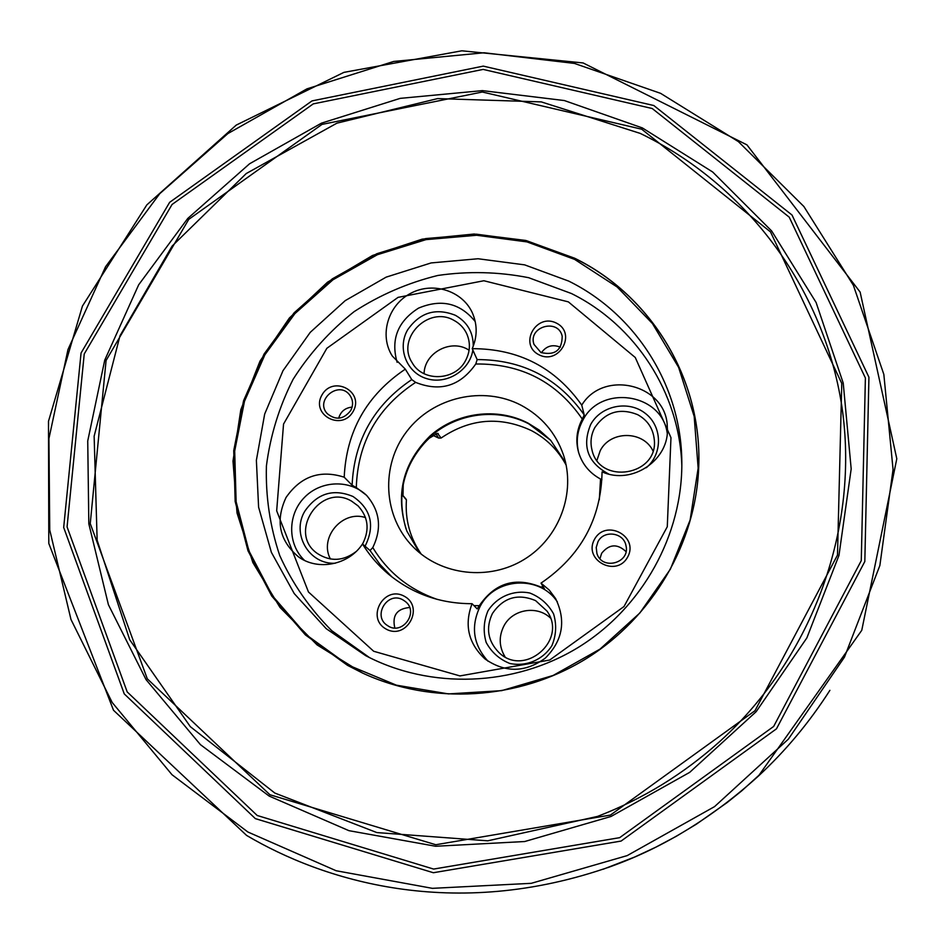 <?xml version="1.0" encoding="UTF-8"?>
<svg xmlns="http://www.w3.org/2000/svg" width="944" height="944" viewBox="0 0 944 944"><rect width="100%" height="100%" fill="white"/><g stroke="black" fill="none" stroke-linecap="round" stroke-linejoin="round"><path stroke-width="1.42" d="M574.719 258.255L525.82 240.46L474.112 234.029L422.157 239.162L372.502 255.494L327.509 282.209L289.383 317.998L259.989 361.151L240.838 409.625L232.991 461.073L237.015 512.946L252.874 562.6L279.979 607.417L317.09 644.917L362.378 672.966C431.75 705.262 518.209 700.33 585.551 659.089C652.764 617.636 696.224 542.741 698.749 466.265C702.147 378.674 650.935 295.46 574.719 258.255M405.306 369.151C366.709 395.182 346.342 431.196 344.206 477.204C320.205 469.498 300.806 476.26 286.032 497.5C275.152 520.946 279.365 540.782 298.658 556.995C318.199 571.12 348.867 564.925 362.484 543.98C369.517 555.426 378.202 565.503 388.55 574.2C412.528 593.859 440.364 603.688 472.059 603.7C464.07 625.058 468.389 643.478 485.039 658.983C505.205 672.978 525.312 672.683 545.361 658.086C562.825 640.492 566.235 620.645 555.591 598.543L549.184 589.988L541.006 583.132C580.784 555.992 601.139 518.893 602.071 471.847C632.043 485.617 670.181 459.516 667.302 427.231C667.113 384.668 603.782 368.679 581.752 405.129C555.143 367.499 518.634 348.678 472.224 348.666C477.227 337.032 477.452 325.503 472.873 314.057C463.48 291.13 433.438 281.17 410.829 293.254C388.008 304.912 378.969 335.262 392.338 356.089L405.306 369.151L411.761 379.594L415.643 382.379C377.553 407.419 357.764 442.476 356.289 487.564L366.473 495.258C380.007 510.893 382.108 528.333 372.774 547.579L370.036 550.505L362.484 543.98L363.062 542.989C369.729 529.23 368.066 516.864 358.095 505.913L351.616 501.158C320.264 482.372 287.129 533.218 317.585 553.644C330.542 561.845 343.345 561.173 355.982 551.65M356.289 487.564L352.112 485.216L344.206 477.204M581.752 405.129L584.206 414.876L582.306 419.089C576.654 429.744 575.415 440.836 578.589 452.388C582.224 464.153 589.54 473.027 600.537 479.045L601.918 479.694M582.306 419.089C556.736 381.872 521.218 363.511 475.764 363.995L477.157 359.593L472.224 348.666M541.006 583.132L544.464 588.832L541.219 587.192L542.847 586.177M406.062 529.041C395.654 492.886 404.244 461.663 431.845 435.396C458.359 412.67 498.043 407.832 528.734 423.809L550.612 440.223M421.236 554.14C409.967 537.797 405.035 519.707 406.427 499.883L403.005 495.86L403.23 484.532C407.065 466.466 415.726 451.02 429.225 438.217L437.532 433.343L441.108 438.028C470.006 418.463 500.119 415.985 531.425 430.606C546.47 438.594 558.046 450.087 566.14 465.085M432.93 435.337L438.618 438.051L435.904 433.815M441.108 438.028L438.618 438.051M405.814 498.833L406.427 499.883M521.017 405.2C541.49 416.186 555.603 432.647 563.356 454.607C576.218 492.508 559.521 537.856 524.274 559.379C489.157 581.103 441.155 575.51 413.142 546.906C382.957 516.51 380.515 465.368 406.852 431.325C432.918 397.058 483.21 385.423 521.017 405.2M475.764 363.995C460.294 386.061 440.258 392.197 415.643 382.379M472.059 603.7L477.192 608.915L479.363 605.635C495.093 582.743 515.719 576.595 541.219 587.192M419.419 552.665L406.876 531.165C394.97 494.833 402.758 463.044 430.24 435.786C456.695 412.268 497.04 406.97 528.133 423.16L539.26 430.11L550.671 440.282L565.657 462.796M667.207 433.013C661.709 392.952 600.514 384.161 582.719 420.481C577.173 430.865 575.864 441.733 578.79 453.061M652.953 450.843C643.194 430.417 610.296 430.417 600.207 450.713L596.95 460.306M594.826 427.573C591.062 434.629 590.094 442.028 591.947 449.757C599.287 485.629 659.006 475.634 654.227 439.196C652.929 428.222 647.383 420.033 637.589 414.628C619.83 407.619 605.576 411.926 594.826 427.573M608.738 474.041C587.793 462.808 581.764 446.323 590.637 424.576C600.785 405.672 628.173 399.926 645.106 413.224C662.369 426.133 663.066 453.698 646.298 467.728M488.107 661.284C473.192 644.846 470.513 626.58 480.083 606.485C494.739 577.468 539.697 574.695 557.385 601.942M505.04 656.835C499.01 646.758 498.644 636.445 503.931 625.919C512.474 609.246 536.924 605.033 550.387 617.978M492.438 613.47C485.653 627.913 487.753 640.882 498.751 652.363C524.203 677.934 568.182 640.185 546.965 611.051L535.602 600.632C517.808 593.186 503.412 597.469 492.438 613.47M488.001 610.803C497.051 596.667 513.536 589.67 529.891 593.044C540.251 597.151 548.145 604.089 553.573 613.871C556.795 624.609 556.24 635.194 551.921 645.625C542.859 659.915 526.186 666.948 509.748 663.455C499.352 659.254 491.494 652.245 486.16 642.404C483.045 631.666 483.658 621.14 488.001 610.803M367.039 495.848C350.46 479.257 321.031 480.107 304.357 497.523C287.436 514.692 287.413 544.275 304.546 560.406M365.517 517.607C342.53 509.736 318.836 537.62 330.412 559.001M335.344 563.214C309.148 564.937 291.012 533.49 304.912 511.058C317.396 493.228 333.433 488.367 353.009 496.497C371.24 509.135 375.252 525.702 365.068 546.222M397.129 362.331C390.604 339.415 397.743 321.349 418.558 308.122C441.32 298.599 460.212 303.083 475.233 321.574M424.092 373.706C424.316 352.513 451.586 338.282 469.085 350.248M465.498 360.679C470.171 351.864 470.619 343.002 466.879 334.07C464.07 327.981 459.669 323.367 453.686 320.228C428.328 305.596 396.055 338.436 412.127 362.638C422.652 382.143 455.091 381.022 465.498 360.679M472.861 350.094C469.782 370.662 446.335 385.058 426.476 378.568C406.451 372.526 397.058 348.006 407.596 329.904C419.832 312.464 435.727 307.579 455.279 315.249C467.304 322.022 473.298 332.323 473.263 346.141M594.484 539.39C605.647 518.504 639.194 536.168 627.701 556.995C616.456 578.011 582.896 560.099 594.484 539.39M353.15 411.478C341.881 431.644 310.387 414.829 321.975 394.946C333.149 374.91 364.655 391.477 353.15 411.478M404.327 596.254C424.883 607.275 406.427 640.528 386.061 629.046C365.588 617.907 384.043 584.902 404.327 596.254M538.882 354.755C518.421 344.454 536.216 312.629 556.5 323.143C577.032 333.326 559.237 365.387 538.882 354.755M568.689 281.088C635.324 313.915 681.12 385.01 681.816 461.38C682.878 534.54 642.652 607.724 578.342 647.36C513.925 686.831 430.464 689.663 365.682 655.655L326.176 628.645L294.233 593.575L271.376 552.346L258.597 507.14L256.379 460.283L264.674 414.074L282.964 370.744L310.257 332.335L345.221 300.64L386.155 277.135L431.137 262.928L478.053 258.75L524.652 264.863L568.689 281.088M403.064 599.971L405.07 601.304C419.714 611.901 402.144 636.197 387.488 625.553C371.995 616.161 387.595 590.614 403.064 599.971M394.804 627.937C391.984 615.488 396.917 608.679 409.602 607.511M350.672 410.616C343.557 419.525 335.734 420.517 327.214 413.59C314.553 400.138 338.813 380.113 349.681 395.029C353.15 399.902 353.481 405.094 350.672 410.616M338.66 418.216C340.666 411.525 345.15 407.82 352.112 407.1M540.924 352.513L533.985 344.383C527.661 326.777 558.175 317.868 562.187 336.17C562.081 350.271 554.989 355.723 540.924 352.513M541.372 352.737C546.281 345.941 552.606 344.1 560.358 347.203M597.977 541.714C603.794 529.737 623.701 532.44 625.955 545.549C630.604 563.12 601.906 570.908 596.915 553.444L596.219 547.473L597.977 541.714M599.971 558.671L601.635 553.302C609.151 544.027 617.27 543.461 626.002 551.603M640.221 133.399L541.29 101.893L437.65 98.589L336.902 123.168L246.242 173.543L172.115 246.077L120.006 335.722L94.14 436.199L97.138 540.216L129.717 639.772L190.31 726.644L274.857 793.078L376.857 832.573L487.741 840.821L597.587 816.395C643.218 798.836 684.164 773.667 720.449 740.887C814.176 655.443 859.713 525.678 841.836 406.203C823.451 286.634 744.934 183.986 640.221 133.399M641.708 129.21L482.325 92.016L321.987 124.407L188.753 219.362L106.082 360.49L90.246 523.578L147.299 678.819L269.89 794.73L435.786 844.738L610.438 815.073L755.011 710.69L837.493 555.096L841.765 383.406L770.493 231.894L641.708 129.21M642.38 127.936L564.359 100.548L482.384 90.624L400.197 98.365L321.456 123.157L249.582 163.772L187.738 218.465L138.662 284.828L104.749 360.101L87.733 440.966L88.83 523.802L108.407 604.703L146.06 679.645L200.423 744.639L269.111 796.04L348.902 830.661L435.656 846.261L524.699 841.529L611.016 816.477L689.675 772.369L756.168 711.67L806.837 637.955L838.956 555.45L851.181 468.92L843.228 383.087L816.088 302.458L771.673 230.985L712.673 171.997L642.38 127.936M652.233 108.525L789.219 217.155L865.388 377.966L861.27 560.642L773.667 726.432L619.677 837.658L433.638 869.07L257.205 815.486L127.192 691.917L67.071 526.905L84.24 353.941L172.068 204.47L313.255 103.887L483.127 69.408L652.233 108.525M653.814 105.527L483.281 66.127L311.992 100.914L169.637 202.335L81.054 353.032L63.685 527.46L124.266 693.911L255.352 818.625L433.355 872.728L621.093 841.069L776.475 728.827L864.822 561.515L868.928 377.222L792.016 215.031L653.814 105.527M660.599 93.338L574.459 63.425L484.095 52.77L393.601 61.466L306.953 88.854L227.858 133.588L159.713 193.721L105.575 266.715L67.98 349.528L48.923 438.618L49.749 530.021L70.977 619.476L112.206 702.513L172.009 774.729L247.859 831.994L336.158 870.746L432.376 888.339L531.248 883.324L627.158 855.618L714.549 806.624L788.37 739.14L844.455 657.154L879.867 565.503L893.059 469.475L883.844 374.414L853.376 285.289L803.875 206.5L738.397 141.624L660.599 93.338M829.906 690.324C809.504 722.219 785.656 750.81 758.362 776.11L758.28 776.18C712.862 817.244 664.092 847.216 611.948 866.096L611.842 866.144C452.554 922.453 321.515 879.643 246.773 835.523M352.112 485.216C354.165 440.223 374.048 405.023 411.761 379.594M477.157 359.593C522.516 359.64 558.199 378.072 584.206 414.876M372.774 547.579C387.842 572.359 409.307 589.622 437.155 599.381M473.982 605.659L479.363 605.635M599.31 499.73L600.537 479.045M392.114 577.079L380.102 564.571L370.036 550.505M436.801 433.508L438.205 433.461M568.347 301.868L635.277 357.505L670.972 437.65L667.278 526.752L624.008 606.532L549.703 660.033L459.952 675.916L373.682 651.266L308.452 591.982L276.675 510.81L283.542 424.08L326.86 348.289L398.061 297.372L483.871 280.746L568.347 301.868M362.413 672.978L347.51 665.343L305.431 634.934L271.742 596.042L247.989 550.777L235.162 501.488L233.734 450.666L243.564 400.74L264.049 354.083L294.127 312.818L332.323 278.858L376.857 253.712L425.661 238.584L476.496 234.195L526.988 240.85L574.743 258.373C650.935 295.566 702.135 378.745 698.737 466.301M574.601 259.376L527.012 241.912L476.673 235.268L426.004 239.634L377.352 254.727L332.961 279.79L294.882 313.644L264.898 354.779L244.484 401.294L234.69 451.055L236.118 501.724L248.909 550.848L272.592 595.971L306.175 634.734L348.124 665.048L396.374 685.167L448.471 693.911L501.665 690.654L553.113 675.467L600.006 649.118L639.796 613.045L670.358 569.208L690.123 520.026L698.147 468.177L694.182 416.398L678.618 367.369L652.434 323.532L617.14 286.988L574.601 259.376M369.493 657.602L331.686 630.639C309.774 608.632 292.463 583.628 279.754 555.603C269.996 526.481 265.559 496.603 266.409 465.958C270.326 435.55 279.235 406.64 293.147 379.24C309.656 353.292 329.999 330.754 354.153 311.614C380.031 294.882 407.914 282.834 437.815 275.471C468.259 271.034 498.538 271.778 528.64 277.689L571.403 293.513C635.265 325.102 679.621 392.574 681.828 465.663M599.487 815.663C643.714 798.376 683.539 773.915 718.927 742.255M758.374 776.098L861.766 630.309L896.8 458.76L860.126 292.074L746.94 144.869L583.097 62.941L461.852 50.799L343.911 72.369L236.26 125.08L146.827 204.895L82.435 306.068L48.498 421.26L48.805 543.473L113.516 710.266L246.679 835.499M607.924 867.571L611.96 866.096M761.43 773.242L758.292 776.18M603.122 869.259L634.734 856.999L655.844 847.169L676.435 836.207L696.365 824.195L727.092 802.601L741.713 790.86L765.112 769.714M405.885 498.916L402.887 495.447"/></g></svg>

